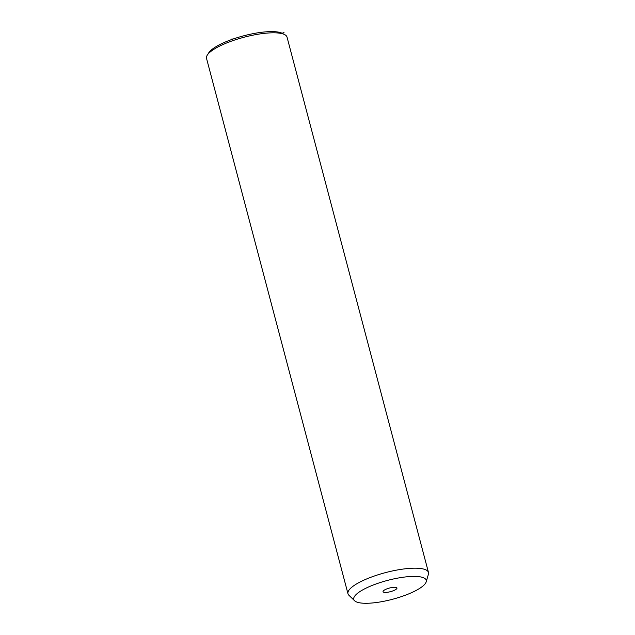 <?xml version="1.0" encoding="UTF-8"?>
<svg xmlns="http://www.w3.org/2000/svg" width="635" height="635" viewBox="0 0 635 635"><rect width="100%" height="100%" fill="white"/><g stroke="black" fill="none" stroke-linecap="round" stroke-linejoin="round"><path stroke-width="0.95" d="M354.608 600.766L348.901 595.249A41.632 10.843 -14.8 0 1 347.972 593.749L206.526 58.372A41.632 10.843 -14.8 0 1 206.812 55.991A41.632 10.843 -14.8 0 1 207.272 55.142L208.732 52.832A39.553 10.303 -14.8 0 1 243.626 35.83A39.553 10.303 -14.8 0 1 282.369 33.377L284.782 34.663A41.632 10.843 -14.8 0 1 287.028 37.1L428.474 572.476A41.632 10.843 -14.8 0 1 428.419 574.238L426.18 581.858A37.465 9.763 -14.8 0 1 425.974 582.414A37.465 9.763 -14.8 0 1 391.589 599.519A37.465 9.763 -14.8 0 1 354.608 600.766A37.465 9.763 -14.8 0 1 354.036 597.273A37.465 9.763 -14.8 0 1 394.097 578.834A37.465 9.763 -14.8 0 1 426.18 581.858M207.272 55.142A41.632 10.843 -14.8 0 1 244.007 37.251A41.632 10.843 -14.8 0 1 284.782 34.663M347.972 593.749A41.632 10.843 -14.8 0 1 348.266 591.368A41.632 10.843 -14.8 0 1 389.628 571.587A41.632 10.843 -14.8 0 1 428.474 572.476M383.095 591.272A7.199 1.873 -14.8 0 1 390.247 587.851A7.199 1.873 -14.8 0 1 396.962 588.002A7.199 1.873 -14.8 0 1 396.915 588.415A7.199 1.873 -14.8 0 1 389.763 591.836A7.199 1.873 -14.8 0 1 383.048 591.685A7.199 1.873 -14.8 0 1 383.095 591.272M282.107 33.242L283.996 32.583M232.688 39.179L231.973 38.83"/></g></svg>
